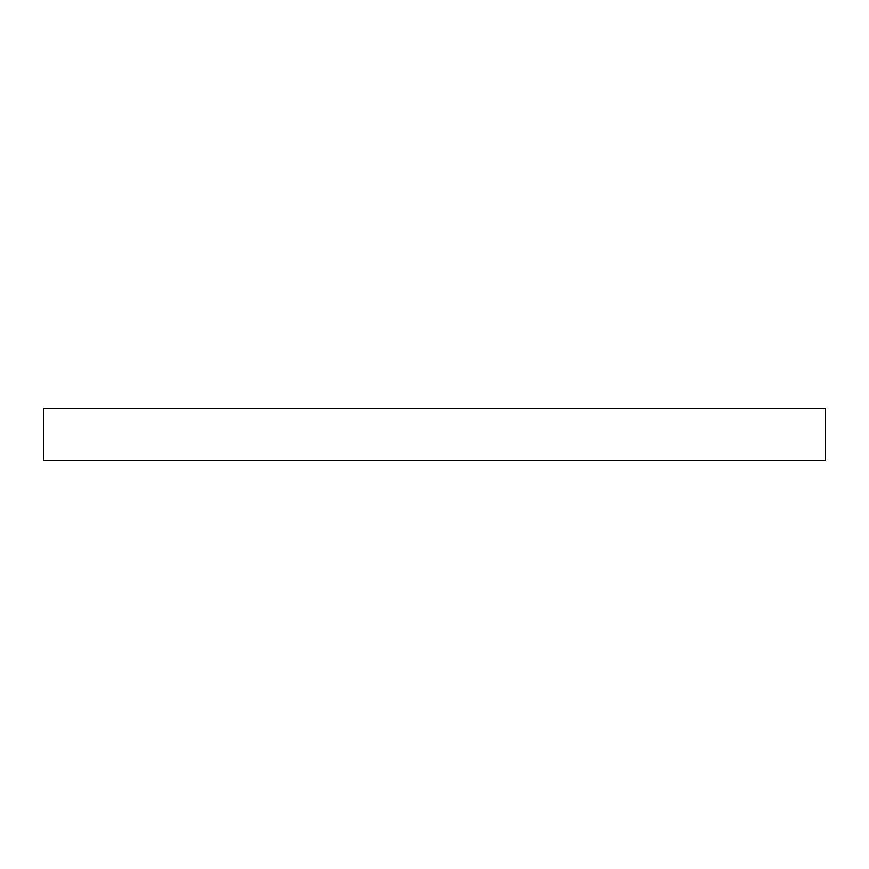 <?xml version="1.0" encoding="UTF-8"?>
<svg xmlns="http://www.w3.org/2000/svg" width="869" height="869" viewBox="0 0 869 869"><rect width="100%" height="100%" fill="white"/><g stroke="black" fill="none" stroke-linecap="round" stroke-linejoin="round"><path stroke-width="1.3" d="M43.45 408.43L43.45 460.57L825.55 460.57L825.55 408.43L43.45 408.43"/></g></svg>
